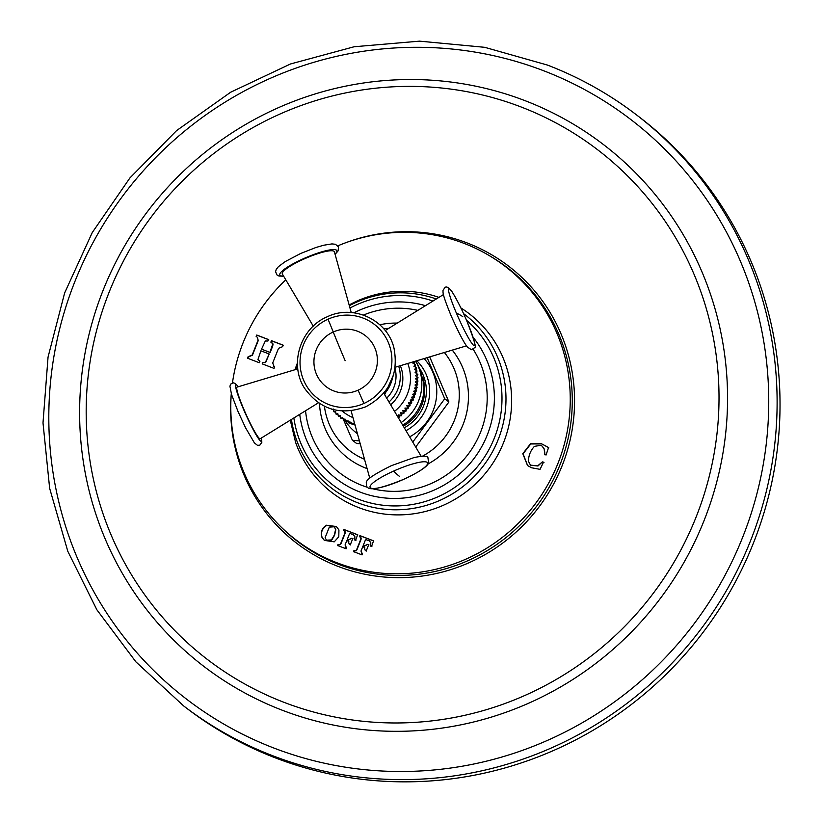 <?xml version="1.0" encoding="UTF-8"?>
<svg xmlns="http://www.w3.org/2000/svg" width="823" height="823" viewBox="0 0 823 823"><rect width="100%" height="100%" fill="white"/><g stroke="black" fill="none" stroke-linecap="round" stroke-linejoin="round"><path stroke-width="1.23" d="M639.42 117.113A372.294 363.879 127.5 0 1 730.731 590.369A372.294 363.879 127.5 0 1 275.592 757.962A372.294 363.879 127.5 0 1 186.615 708.192L183.694 705.959A372.294 363.879 -52.5 0 0 272.68 755.73A372.294 363.879 127.5 0 0 727.82 588.136A372.294 363.879 127.5 0 0 636.498 114.881L639.42 117.113M337.872 245.82A172.172 168.283 127.5 0 1 464.069 243.382A172.172 168.283 127.5 0 1 488.276 255.017A172.172 168.283 127.5 0 1 552.336 476.044A172.172 168.283 127.5 0 1 336.977 562.778A172.172 168.283 127.5 0 1 280.406 526.35A172.172 168.283 127.5 0 1 231.294 393.692M232.456 382.962A172.172 168.283 127.5 0 1 285.797 279.83M338.788 536.802L334.241 541.843L324.313 540.382L321.803 537.059C320.394 532.039 321.968 528.088 326.515 525.218L336.381 526.535L338.932 529.95L338.788 536.802M346.504 547.779L345.053 544.98L346.843 540.495L347.903 540.896L349.384 544.373L350.331 544.744L352.779 538.581L351.833 538.211L348.355 539.775L347.285 539.374L349.23 534.497L350.073 533.52L353.427 534.724L354.651 536.565L354.692 539.929L355.701 540.125L357.624 534.724L343.973 529.487L343.582 530.485L344.981 531.689L344.837 533.201L340.794 543.355L339.858 544.569L337.996 544.517L337.595 545.515L346.102 548.776L346.504 547.779L345.763 547.336M347.903 540.896L348.839 541.441M348.16 541.092L349.384 544.373L350.331 544.744M352.779 538.581L351.833 538.211L348.602 539.97L347.285 539.374M353.551 534.827L354.908 536.761L354.692 539.929L355.701 540.125M343.582 530.485L345.228 531.884L345.084 533.397L341.051 543.54L340.105 544.754L338.243 544.703L337.852 545.7M362.449 553.91L360.978 551.101L362.768 546.606L363.838 547.017L365.309 550.494L366.256 550.854L368.704 544.692L367.758 544.332L364.28 545.896L363.21 545.484L365.155 540.618L366.009 539.641L369.362 540.845L370.587 542.686L370.617 546.04L371.626 546.246L373.549 540.845L359.908 535.598L359.507 536.596L360.906 537.81L360.762 539.322L356.729 549.466L355.783 550.68L353.921 550.628L353.53 551.626L362.038 554.887L362.429 553.889L361.688 553.447M359.507 536.596L361.163 537.995L361.009 539.507L356.976 549.661L356.04 550.875L354.178 550.824L353.777 551.822M363.838 547.017L364.764 547.552M364.085 547.202L365.309 550.494L366.256 550.854M368.704 544.692L367.758 544.332L364.527 546.081L363.21 545.484M369.486 540.937L370.834 542.871L370.617 546.04L371.626 546.246M257.98 340.434L252.157 355.063L248.104 356.729L247.517 358.211L259.286 362.727L259.873 361.246L257.938 359.548L260.881 350.814L269.234 354.013L265.366 362.398L262.804 362.377L262.218 363.859L273.977 368.375L274.522 367.727L272.722 362.953L278.534 348.324L282.618 346.668L283.205 345.187L271.446 340.671L270.86 342.152L272.814 343.819L269.893 352.378L261.539 349.168L265.325 340.989L267.917 341.02L268.514 339.549L256.745 335.033L256.159 336.504L257.301 337.235L258.227 340.619L252.404 355.248L248.361 356.925L247.774 358.406M274.522 367.727L274.604 366.914M543.756 462.423L542.378 461.888L537.748 465.797L530.475 465.16L528.459 461.302C528.531 455.572 530.526 450.593 534.425 446.364L540.721 445.325L542.1 446.097L544.198 449.08L544.692 454.471L546.071 455.006L548.53 447.589L541.472 443.731L530.506 443.772L522.8 453.689L527.533 465.54L531.627 467.773L540.042 469.347L543.519 462.115M542.223 446.189L544.445 449.276L544.929 454.821M548.776 447.784L545.598 445.881M460.849 307.905A112.741 110.189 127.5 0 1 511.217 410.276A112.741 110.189 127.5 0 1 443.936 505.013A112.741 110.189 127.5 0 1 295.632 442.476L290.272 420.193M349.117 304.901L356.575 301.218C374.012 293.461 392.221 290.252 411.212 291.599A112.741 110.189 127.5 0 1 438.926 297.37M336.504 526.638L326.762 525.413C322.215 528.284 320.651 532.224 322.05 537.244L324.437 540.474M334.447 526.874L335.825 529.693L334.58 535.279L331.669 540.145L326.525 540.258M325.157 537.563L326.402 540.166L331.412 539.95L334.333 535.094L335.578 529.498L334.333 526.782L329.313 527.121L325.157 537.563M343.829 530.67L345.228 531.884L343.829 530.67L343.973 529.487M357.871 534.919L344.23 529.683M354.939 540.125L355.947 540.32M353.026 538.767L352.079 538.407M349.631 544.569L350.577 544.929M346.545 547.861L345.876 547.429M359.908 535.598L359.754 536.791L361.163 537.995L359.754 536.791M373.807 541.03L360.155 535.794M370.875 546.235L371.883 546.431M368.961 544.888L368.015 544.517M365.556 550.68L366.502 551.05M362.47 553.972L361.811 553.55M257.424 337.327L258.227 340.619M268.761 339.734L256.992 335.218L256.406 336.7M261.539 349.168L269.893 352.378M272.156 342.985L273.061 344.014L272.68 346.174L270.139 352.563M283.451 345.382L271.693 340.866L271.106 342.337M274.625 366.986L273.503 366.245M262.804 362.377L262.465 364.044M269.234 354.013L265.613 362.583L263.062 362.562M259.924 361.338L258.875 360.649M545.639 445.912L541.729 443.916L530.763 443.957L523.058 453.812L527.656 465.633M542.378 461.888L537.995 465.993L530.598 465.252M544.003 462.608L542.624 462.084M422.456 456.199A68.669 67.126 -52.5 0 0 444.379 352.491M388.785 328.315A68.669 67.126 -52.5 0 0 383.775 328.83M364.527 459.285A68.669 67.126 127.5 0 1 324.427 406.295M415.697 447.054L448.916 401.963L429.699 356.894M360.237 443.823L356.575 443.453L352.398 440.254L359.425 440.922M412.755 442.085L444.729 398.764L427.127 357.666M448.916 401.963L444.729 398.764M343.798 420.378L352.398 440.254M414.391 364.198L414.885 361.853L414.432 361.503L412.961 363.252L415.492 364.568L413.887 366.256L416.345 367.716L414.607 369.311L416.983 370.906L415.111 372.418L417.405 374.146L415.409 375.555L417.6 377.407L415.492 378.714L417.57 380.679L415.358 381.872L417.323 383.95L415.008 385.02L416.85 387.201L414.453 388.137L416.16 390.411L413.681 391.213L415.255 393.579L412.714 394.238L414.144 396.676L411.531 397.2L412.827 399.69L410.163 400.071L411.305 402.622L408.599 402.848L409.587 405.441L406.86 405.513L407.694 408.146L404.937 408.054L405.616 410.708L402.859 410.461L403.383 413.136L400.616 412.735L401.439 415.749L399.618 415.903L398.898 417.847L398.106 417.384M403.383 413.136L402.005 413.794L401.439 415.749M405.616 410.708L406.078 411.058L404.247 411.531L403.836 413.485M407.694 408.146L408.146 408.486L406.325 409.113L406.078 411.058M409.587 405.441L410.049 405.79L408.249 406.572L408.146 408.486M411.305 402.622L411.757 402.972L409.988 403.908L410.049 405.79M412.827 399.69L413.28 400.04L411.551 401.13L411.757 402.972M414.144 396.676L414.597 397.025L412.92 398.26L413.28 400.04M415.255 393.579L415.718 393.919L414.103 395.307L414.597 397.025M416.16 390.411L416.623 390.76L415.07 392.283L415.718 393.919M416.85 387.201L417.302 387.551L415.841 389.197L416.623 390.76M417.323 383.95L417.775 384.3L416.397 386.08L417.302 387.551M417.57 380.679L418.022 381.028L416.747 382.932L417.775 384.3M417.6 377.407L418.053 377.757L416.88 379.773L418.022 381.028M417.405 374.146L417.858 374.496L416.798 376.615L418.053 377.757M416.983 370.906L416.5 373.477M416.345 367.716L415.996 370.371M355.176 425.604L353.736 423.166L352.11 424.545L350.824 422.045L349.137 423.279L347.995 420.728L346.267 421.818L345.269 419.226L343.5 420.152L342.666 417.528L340.856 418.31L340.177 415.656L338.346 416.273L337.821 413.609L335.99 414.072L335.619 411.407L333.788 411.716L333.572 409.052M400.986 415.399L398.229 414.843L398.445 417.498M407.745 363.478A41.798 40.852 127.5 0 1 394.536 411.366M352.954 417.6A41.798 40.852 127.5 0 1 342.203 411.027M400.338 365.7A34.052 33.28 127.5 0 1 390.616 404.772M313.275 326.155L282.361 274.038A28.291 5.236 156.9 0 1 303.584 259.194A28.291 5.236 -23.1 0 1 334.405 251.859L351.236 312.534M318.419 402.807L260.222 438.731A28.291 2.891 65.8 0 1 243.845 409.309A28.291 2.891 -114.2 0 1 237.034 387.119L297.813 368.879M415.317 367.202L415.492 364.568M415.409 375.555L416.798 376.615M415.492 378.714L416.88 379.773M415.358 381.872L416.747 382.932M415.008 385.02L416.397 386.08M414.453 388.137L415.841 389.197M413.681 391.213L415.07 392.283M412.714 394.238L414.103 395.307M411.531 397.2L412.92 398.26M410.163 400.071L411.551 401.13M408.599 402.848L409.988 403.908M406.86 405.513L408.249 406.572M404.937 408.054L406.325 409.113M402.859 410.461L404.247 411.531M400.616 412.735L402.005 413.794M398.229 414.843L399.618 415.903M355.001 424.277L352.11 424.545M352.09 423.145L349.137 423.279M349.261 421.818L346.267 421.818M346.534 420.306L343.5 420.152M343.921 418.598L340.856 418.31M340.393 416.726L338.346 416.273M337.965 414.617L335.99 414.072M335.691 412.323L333.788 411.716M333.593 409.885L331.751 409.206M547.511 65.099A372.294 363.879 127.5 0 1 636.498 114.881C609.226 94.017 579.536 77.403 547.429 65.058L484.685 47.312L419.555 41.15L354.137 46.757L290.509 63.968L230.697 92.207L176.606 130.59L129.962 177.881L92.238 232.59L64.636 292.957L48.053 357.079L43.002 422.899L49.647 488.327L67.795 551.276L96.847 609.75L135.898 661.857L183.694 705.959M543.55 70.716A365.145 356.894 -52.5 0 0 74.996 281.26A365.145 356.894 -52.5 0 0 273.997 748.086A365.145 356.894 127.5 0 0 742.552 537.542A365.145 356.894 127.5 0 0 543.55 70.716M524.889 100.612A328.624 321.207 127.5 0 1 703.994 520.753A328.624 321.207 127.5 0 1 282.289 710.239A328.624 321.207 -52.5 0 1 103.184 290.097A328.624 321.207 -52.5 0 1 524.889 100.612M521.072 106.969A320.96 313.717 -52.5 0 0 109.202 292.031A320.96 313.717 -52.5 0 0 284.13 702.379A320.96 313.717 127.5 0 0 696.001 517.317A320.96 313.717 127.5 0 0 521.072 106.969M231.284 393.641A174.425 170.495 -52.5 0 0 338.222 566.461A174.425 170.495 -52.5 0 0 562.058 465.89A174.425 170.495 -52.5 0 0 466.991 242.888A174.425 170.495 -52.5 0 0 345.197 242.929M280.406 526.35L281.98 527.893A172.439 168.55 -52.5 0 0 338.634 564.372A172.439 168.55 -52.5 0 0 554.342 477.505A172.439 168.55 -52.5 0 0 490.169 256.128L488.276 255.017M463.544 313.614A109.397 106.918 -52.5 0 1 440.305 500.199A109.397 106.918 127.5 0 1 291.445 419.463M295.766 369.496A109.397 106.918 127.5 0 1 297.473 364.64M349.333 305.672A109.397 106.918 127.5 0 1 355.989 302.411A109.397 106.918 -52.5 0 1 436.272 299.006M293.862 417.971A106.095 103.698 127.5 0 0 438.289 496.639A106.095 103.698 -52.5 0 0 466.487 320.219M432.991 301.033A106.095 103.698 -52.5 0 0 356.513 304.819A106.095 103.698 127.5 0 0 349.981 308.018M473.05 337.224A99.089 96.857 -52.5 0 1 434.883 489.767A99.089 96.857 127.5 0 1 299.737 414.339M353.911 312.812A99.089 96.857 127.5 0 1 358.499 310.61A99.089 96.857 -52.5 0 1 425.481 305.672M372.305 488.677A92.351 90.263 127.5 0 0 431.746 483.266A92.351 90.263 -52.5 0 0 473.194 349.281M417.858 310.374A92.351 90.263 -52.5 0 0 363.416 315.065M367.614 487.36A92.351 90.263 127.5 0 1 305.549 410.749M367.109 468.616A75.613 73.905 127.5 0 1 319.468 403.507M428.197 463.874A75.613 73.905 -52.5 0 0 452.269 350.125M397.242 323.1A75.613 73.905 -52.5 0 0 379.794 324.766M424.102 358.571A50.491 49.349 -52.5 0 1 432.816 372.181A50.491 49.349 127.5 0 1 409.648 436.848M357.419 433.68A50.491 49.349 127.5 0 1 344.96 420.491M405.986 430.676A43.794 42.806 127.5 0 0 426.221 374.516A43.794 42.806 -52.5 0 0 416.777 360.772M420.018 369.167A41.15 40.224 -52.5 0 1 423.145 375.072A41.15 40.224 127.5 0 1 404.268 427.775M422.713 377.418A40.831 39.916 127.5 0 1 403.301 426.149M415.738 361.081L419.956 369.033L423.722 383.333A42.745 41.788 127.5 0 1 402.704 425.141M401.151 422.528A45.625 44.596 127.5 0 0 418.259 366.389A45.625 44.596 -52.5 0 0 415.584 361.132M386.697 398.147A30.358 29.669 -52.5 0 0 395.04 368.416M388.991 402.015A34.052 33.28 -52.5 0 0 398.692 366.194M392.386 378.467A34.895 34.103 127.5 0 1 384.269 394.063M335.033 254.142A31.027 5.74 -23.1 0 0 330.362 249.842A31.027 5.74 -23.1 0 0 303.131 258.844A31.027 5.74 156.9 0 0 283.575 276.086M238.289 386.748A31.027 3.169 -114.2 0 0 243.392 408.959A31.027 3.169 65.8 0 0 256.858 436.077A31.027 3.169 65.8 0 0 261.344 438.042M328.017 319.201A46.602 45.553 127.5 0 1 388.261 342.337A46.602 45.553 127.5 0 1 363.931 403.465A46.602 45.553 127.5 0 1 303.687 380.339A46.602 45.553 127.5 0 1 328.017 319.201A127.071 12.983 65.8 0 1 333.253 331.998A32.179 31.459 127.5 0 1 374.866 347.975A32.179 31.459 127.5 0 1 358.067 390.184A32.179 31.459 127.5 0 1 316.454 374.218A32.179 31.459 127.5 0 1 333.253 331.998A174.034 17.777 65.8 0 0 345.156 360.711M358.067 390.184A127.071 12.983 -114.2 0 1 363.931 403.465M393.589 471.095A31.253 5.782 -23.1 0 1 427.188 462.372A31.253 5.782 -23.1 0 1 404.072 479.13C424.339 469.676 427.61 465.149 428.67 463.082L427.919 457.639C427.795 455.767 423.187 455.736 414.092 457.547L391.254 465.725C358.951 481.836 367.778 482.237 366.4 485.755C367.614 488.09 368.91 493.594 404.114 479.14A31.253 5.782 156.9 0 1 370.463 487.864A31.253 5.782 156.9 0 1 393.589 471.095A398.106 40.656 -114.2 0 0 399.299 476.229M456.426 313.182A31.253 3.189 -114.2 0 1 449.625 288.945A31.253 3.189 -114.2 0 1 466.919 321.217C459.923 304.613 451.621 290.262 450.438 289.634C448.165 287.206 446.364 286.466 445.027 287.402L442.99 290.426C443.186 292.937 441.817 292.967 451.035 315.59C458.39 332.183 463.874 342.697 467.474 347.141L471.497 349.724L474.604 347.718C476.867 349.075 474.305 340.249 466.919 321.227A31.253 3.189 65.8 0 1 473.719 345.465A31.253 3.189 65.8 0 1 456.426 313.182A398.106 73.648 156.9 0 1 462.783 316.701M297.442 362.861L294.932 369.743M354.147 424.555L354.692 424.853M384.66 394.721L393.795 374.187M283.698 276.291L278.946 276.014L276.95 274.923L275.582 271.693L276.199 269.481L278.38 266.703L285.19 261.611L300.755 253.433L315.867 247.517L323.593 245.254L331.947 243.906L335.414 244.266L338.469 246.807L338.171 250.789L335.105 254.379M261.416 438.001L261.858 442.27L259.811 445.181L257.455 445.315L254.389 442.887L245.501 427.672L237.95 411.335L231.561 394.546L229.915 386.162L230.8 384.002L233.341 382.849L235.162 383.364L238.372 386.717M327.287 316.762C353.427 304.006 387.438 319.962 393.98 348.088C398.867 374.362 389.474 393.929 365.793 406.778C340.619 415.903 320.24 409.782 304.664 388.415C288.78 364.404 300.344 327.873 327.287 316.762M351.082 410.821L369.764 478.194M383.755 393.188L421.17 456.271M395.205 367.243L466.497 345.845M385.195 330.537L443.453 294.572"/></g></svg>
